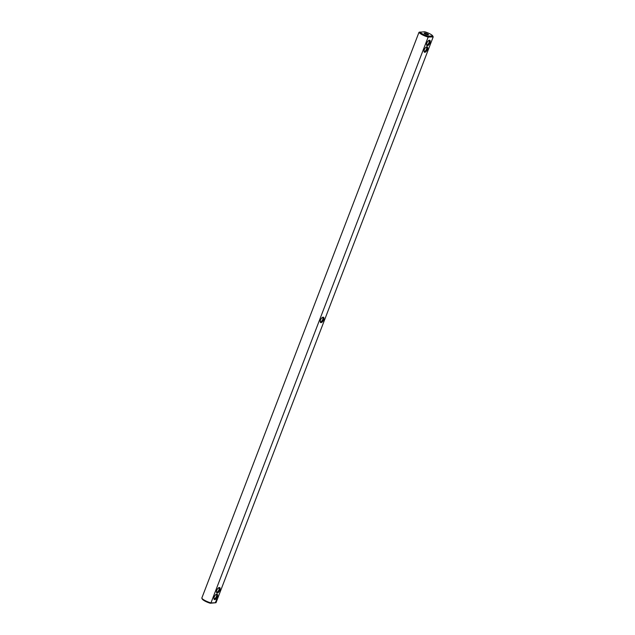 <?xml version="1.0" encoding="UTF-8"?>
<svg xmlns="http://www.w3.org/2000/svg" width="635" height="635" viewBox="0 0 635 635"><rect width="100%" height="100%" fill="white"/><g stroke="black" fill="none" stroke-linecap="round" stroke-linejoin="round"><path stroke-width="0.95" d="M201.811 598.114L201.803 598.106A7.652 1.722 21 0 0 201.803 598.106L418.997 32.282L424.704 31.75A6.961 1.564 -159 0 1 432.76 35.981L427.982 36.171A6.961 1.564 -159 0 1 419.925 31.933M201.803 598.106A7.652 1.722 21 0 0 210.955 602.909L210.296 603.25A6.961 1.564 21 0 1 202.24 599.019L201.859 598.218M418.997 32.282A7.652 1.722 -159 0 0 428.157 37.092L210.955 602.909L216.003 602.718L433.197 36.901A7.652 1.722 -159 0 1 433.197 36.901L432.76 35.981M433.189 36.886A7.652 1.722 -159 0 1 433.197 36.893L428.157 37.092L427.982 36.171M427.331 45.704A3.016 1.365 117.7 0 0 430.038 42.521A3.016 1.365 117.7 0 0 428.982 40.338A3.016 1.365 117.7 0 0 426.569 44.934A3.016 1.365 117.7 0 0 427.331 45.704M424.807 52.292A3.016 1.365 117.7 0 0 427.514 49.117A3.016 1.365 117.7 0 0 426.45 46.926A3.016 1.365 117.7 0 0 424.037 51.53A3.016 1.365 117.7 0 0 424.807 52.292M320.556 319.961A3.016 1.365 117.7 0 0 320.254 321.881A3.016 1.365 117.7 0 0 321.683 322.421A3.016 1.365 117.7 0 0 323.604 319.849A3.016 1.365 117.7 0 0 322.675 317.286A3.016 1.365 117.7 0 0 320.556 319.961M216.797 599.043L216.63 599.503L216.964 599.21M216.432 599.98L216.868 599.607L216.432 599.98M216.265 600.512L216.408 600.091L216.233 600.496M216.075 601.02L216.472 600.583L216.075 601.02M215.551 601.988L216.186 601.297L215.551 601.988M219.353 587.518A3.016 1.365 117.7 0 0 218.892 587.637A3.016 1.365 117.7 0 0 216.479 592.241A3.016 1.365 117.7 0 0 219.305 591.256A3.016 1.365 117.7 0 0 219.353 587.518M216.821 594.106A3.016 1.365 117.7 0 0 216.36 594.233A3.016 1.365 117.7 0 0 213.947 598.829A3.016 1.365 117.7 0 0 216.773 597.852A3.016 1.365 117.7 0 0 216.821 594.106M427.514 33.917A2.318 0.524 -159 0 1 428.506 34.79A2.318 0.524 -159 0 1 426.156 34.449A2.318 0.524 -159 0 1 424.172 33.131A2.318 0.524 -159 0 1 427.514 33.917M216.003 602.718L210.296 603.25M320.231 321.445A2.318 1.048 117.7 0 0 320.453 321.667A2.318 1.048 117.7 0 0 322.699 319.572A2.318 1.048 117.7 0 0 322.604 317.563A2.318 1.048 117.7 0 0 322.294 317.508M216.448 591.796A2.318 1.048 117.7 0 0 216.67 592.026A2.318 1.048 117.7 0 0 218.678 590.455A2.318 1.048 117.7 0 0 218.829 587.915A2.318 1.048 117.7 0 0 218.559 587.859A2.318 1.048 117.7 0 0 218.519 587.859M424.005 51.094A2.318 1.048 117.7 0 0 424.228 51.316A2.318 1.048 117.7 0 0 424.497 51.371A2.318 1.048 117.7 0 0 426.363 49.49A2.318 1.048 117.7 0 0 426.387 47.212A2.318 1.048 117.7 0 0 426.077 47.157M426.537 44.498A2.318 1.048 117.7 0 0 426.76 44.72A2.318 1.048 117.7 0 0 427.03 44.783A2.318 1.048 117.7 0 0 428.895 42.894A2.318 1.048 117.7 0 0 428.919 40.616A2.318 1.048 117.7 0 0 428.601 40.561M215.694 602.313L215.765 601.567M215.932 601.956L216.09 601.266M213.916 598.392A2.318 1.048 117.7 0 0 214.138 598.614A2.318 1.048 117.7 0 0 216.146 597.051A2.318 1.048 117.7 0 0 216.297 594.511A2.318 1.048 117.7 0 0 216.027 594.455A2.318 1.048 117.7 0 0 215.987 594.455M215.749 602.028L215.9 601.48L215.924 601.964"/></g></svg>
